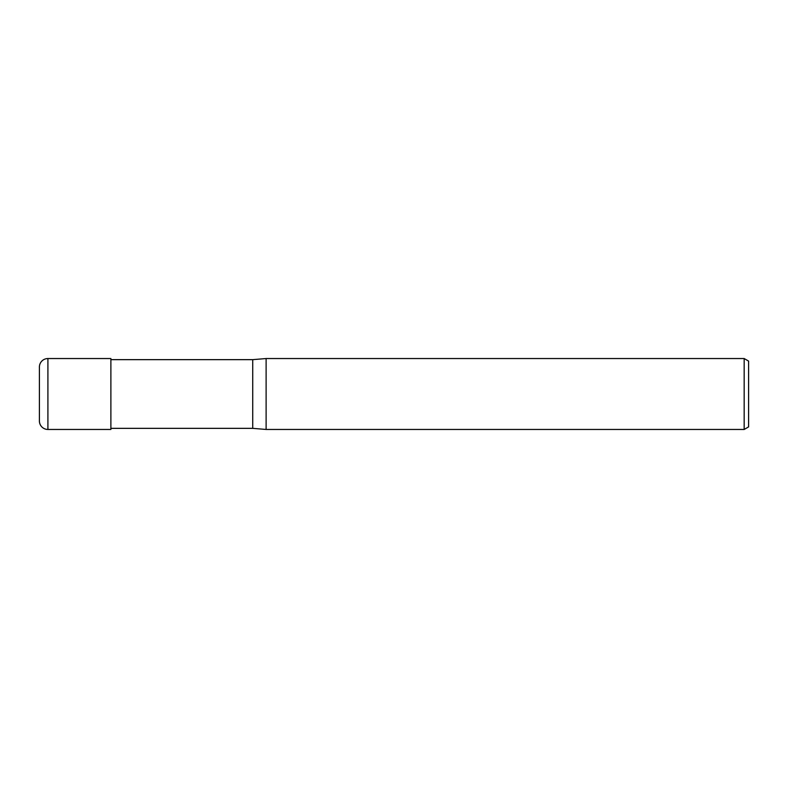 <?xml version="1.0" encoding="UTF-8"?>
<svg xmlns="http://www.w3.org/2000/svg" width="788" height="788" viewBox="0 0 788 788"><rect width="100%" height="100%" fill="white"/><g stroke="black" fill="none" stroke-linecap="round" stroke-linejoin="round"><path stroke-width="1.18" d="M744.168 429.46L744.168 358.54L748.6 361.101L748.6 426.899L744.168 429.46L266.117 429.46L252.721 428.347L110.881 428.347M252.721 428.347L252.721 359.653L266.117 358.54L744.168 358.54M110.881 359.653L252.721 359.653M266.117 429.46L266.117 358.54L266.117 429.46M47.91 358.54A8.51 8.51 0 0 0 39.4 367.05L39.4 420.95A8.51 8.51 0 0 0 47.91 429.46L47.91 358.54L110.881 358.54L110.881 429.46L47.91 429.46"/></g></svg>

